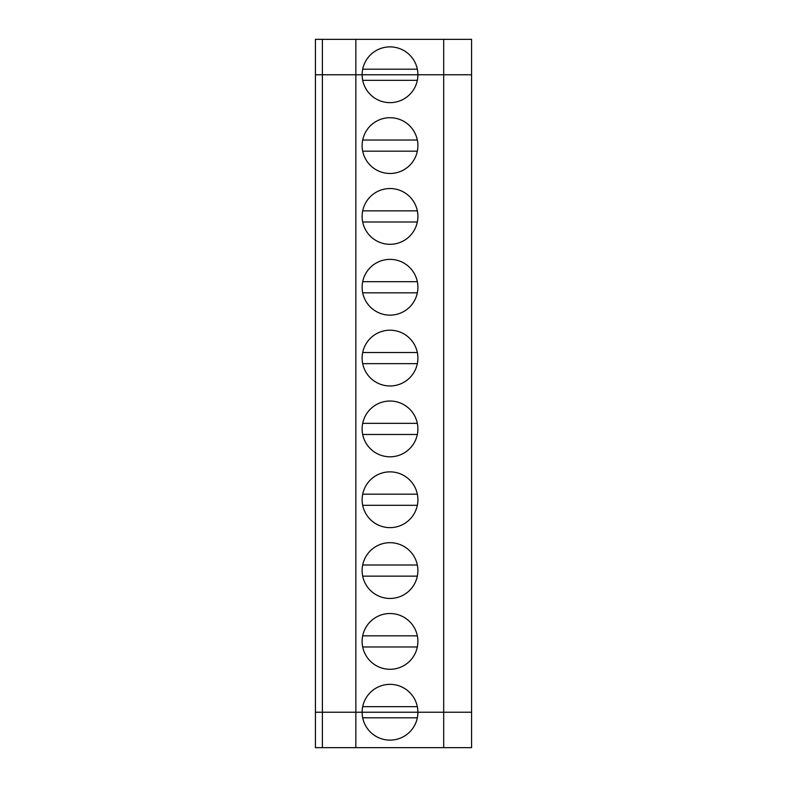 <?xml version="1.0" encoding="UTF-8"?>
<svg xmlns="http://www.w3.org/2000/svg" width="787" height="787" viewBox="0 0 787 787"><rect width="100%" height="100%" fill="white"/><g stroke="black" fill="none" stroke-linecap="round" stroke-linejoin="round"><path stroke-width="1.18" d="M322.395 747.65L322.395 712.235L315.42 712.235L315.42 747.65L355.852 747.65L355.852 712.235L471.58 712.235L471.58 39.35L355.852 39.35L355.852 712.235L315.42 712.235L315.42 74.765L322.395 74.765L322.395 39.35L355.852 39.35M355.852 747.65L443.691 747.65L443.691 74.765L417.897 74.765L471.58 74.765L443.691 74.765L443.691 39.35M322.395 39.35L315.42 39.35L315.42 74.765L362.128 74.765L322.395 74.765L322.395 712.235L362.128 712.235A27.889 27.889 0 0 1 390.018 684.346A27.889 27.889 0 0 1 417.897 712.235A27.889 27.889 0 0 1 390.018 740.124A27.889 27.889 0 0 1 362.128 712.235L471.58 712.235L471.58 747.65L443.691 747.65M417.336 69.187L362.689 69.187M417.897 74.765L362.128 74.765A27.889 27.889 0 0 1 390.018 46.876A27.889 27.889 0 0 1 417.897 74.765A27.889 27.889 0 0 1 390.018 102.654A27.889 27.889 0 0 1 362.128 74.765L417.897 74.765M417.336 717.813L362.689 717.813M417.336 706.657L362.689 706.657M362.128 641.405A27.889 27.889 0 0 1 403.957 617.254A27.889 27.889 0 0 1 403.957 665.556A27.889 27.889 0 0 1 362.128 641.405M362.128 570.575A27.889 27.889 0 0 1 403.957 546.424A27.889 27.889 0 0 1 403.957 594.726A27.889 27.889 0 0 1 362.128 570.575M362.128 499.745A27.889 27.889 0 0 1 403.957 475.594A27.889 27.889 0 0 1 403.957 523.896A27.889 27.889 0 0 1 362.128 499.745M362.128 428.915A27.889 27.889 0 0 1 403.957 404.764A27.889 27.889 0 0 1 403.957 453.066A27.889 27.889 0 0 1 362.128 428.915M362.128 358.085A27.889 27.889 0 0 1 403.957 333.934A27.889 27.889 0 0 1 403.957 382.236A27.889 27.889 0 0 1 362.128 358.085M362.128 287.255A27.889 27.889 0 0 1 403.957 263.104A27.889 27.889 0 0 1 403.957 311.406A27.889 27.889 0 0 1 362.128 287.255M362.128 216.425A27.889 27.889 0 0 1 403.957 192.274A27.889 27.889 0 0 1 403.957 240.576A27.889 27.889 0 0 1 362.128 216.425M362.128 145.595A27.889 27.889 0 0 1 403.957 121.444A27.889 27.889 0 0 1 403.957 169.746A27.889 27.889 0 0 1 362.128 145.595M417.336 646.983L362.689 646.983M417.336 635.827L362.689 635.827M417.336 576.153L362.689 576.153M417.336 564.997L362.689 564.997M417.336 505.323L362.689 505.323M417.336 494.167L362.689 494.167M417.336 434.493L362.689 434.493M417.336 423.337L362.689 423.337M417.336 363.663L362.689 363.663M417.336 352.507L362.689 352.507M417.336 292.833L362.689 292.833M417.336 281.677L362.689 281.677M417.336 222.003L362.689 222.003M417.336 210.847L362.689 210.847M417.336 151.173L362.689 151.173M417.336 140.017L362.689 140.017M417.336 80.343L362.689 80.343"/></g></svg>
